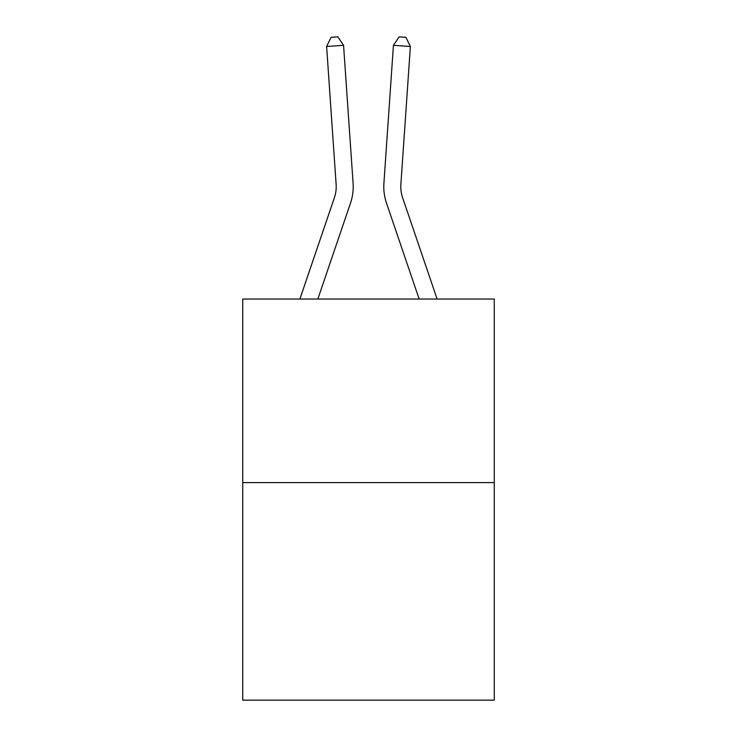 <?xml version="1.0" encoding="UTF-8"?>
<svg xmlns="http://www.w3.org/2000/svg" width="737" height="737" viewBox="0 0 737 737"><rect width="100%" height="100%" fill="white"/><g stroke="black" fill="none" stroke-linecap="round" stroke-linejoin="round"><path stroke-width="1.11" d="M494.269 482.606L494.269 299.047L242.731 299.047L242.731 700.15L494.269 700.15L494.269 482.606L242.731 482.606M353.087 183.237L343.571 45.316L353.087 183.237A50.991 50.991 0 0 1 350.48 203.172L317.84 299.047M437.115 299.047L402.605 197.7A33.994 33.994 0 0 1 400.873 184.407L410.38 46.486L393.429 45.316L383.913 183.237A50.991 50.991 0.4 0 0 386.52 203.172L419.16 299.047L386.52 203.172M299.885 299.047L334.395 197.7A33.994 33.994 0 0 0 336.127 184.407L326.62 46.486L331.097 37.32L337.878 36.85L343.571 45.316L326.62 46.486M334.395 197.7A33.994 33.994 0 0 0 336.127 184.407A33.994 33.994 0 0 1 334.395 197.7A33.994 33.994 0 0 0 336.127 184.407A33.994 33.994 0 0 1 334.395 197.7A33.994 33.994 0 0 0 336.127 184.407A33.994 33.994 0 0 1 334.395 197.7A33.994 33.994 0 0 0 336.127 184.407A33.994 33.994 0 0 1 334.395 197.7M402.605 197.7A33.994 33.994 -179.6 0 1 400.873 184.407M410.38 46.486L405.903 37.32L399.122 36.85L393.429 45.316L383.913 183.237"/></g></svg>
